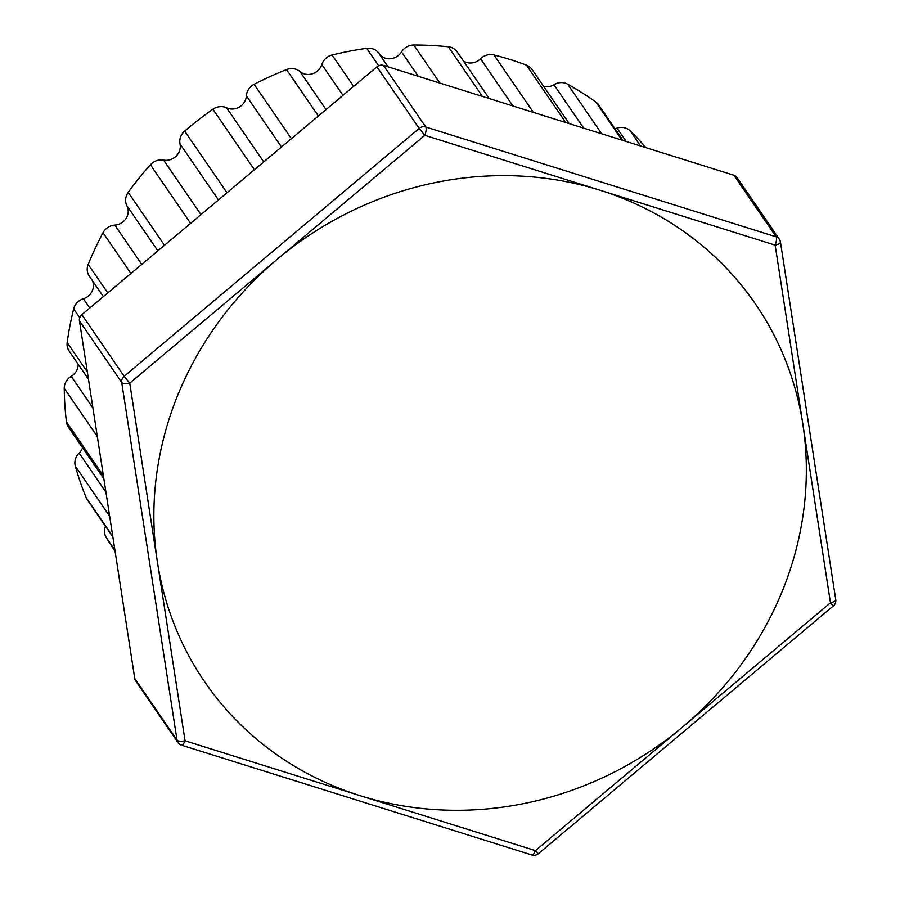<?xml version="1.0" encoding="UTF-8"?>
<svg xmlns="http://www.w3.org/2000/svg" width="900" height="900" viewBox="0 0 900 900"><rect width="100%" height="100%" fill="white"/><g stroke="black" fill="none" stroke-linecap="round" stroke-linejoin="round"><path stroke-width="1.35" d="M780.278 241.594A6.817 6.311 145.5 0 0 779.31 239.153L737.055 177.547A6.817 6.311 145.5 0 0 733.883 175.23L383.512 65.407A6.817 6.311 145.5 0 0 376.931 66.825L419.186 128.419L424.789 135.315A6.817 2.081 -72.6 0 0 425.779 127.013A6.817 6.311 145.5 0 0 419.186 128.419L124.144 376.256A6.817 6.311 145.5 0 0 121.703 382.433A6.817 2.351 -8.8 0 0 129.746 383.152L124.144 376.256L81.877 314.662A6.817 6.311 145.5 0 0 79.436 320.839L134.752 678.488A6.817 6.311 145.5 0 0 135.72 680.94L177.975 742.534A6.817 6.817 0 0 0 181.564 745.189A6.817 2.081 -72.6 0 0 185.062 740.801A6.817 2.351 171.2 0 1 177.019 740.092A6.817 6.311 145.5 0 0 177.975 742.534M775.148 245.126A6.817 2.351 -8.8 0 0 780.435 241.965A6.817 6.817 0 0 0 779.31 239.153A6.817 6.311 145.5 0 0 776.137 236.824A6.817 2.081 107.4 0 1 775.148 245.126L802.811 423.956A333.968 309.195 145.5 0 0 599.974 190.226A333.968 309.195 145.5 0 0 277.267 259.234A333.968 309.195 145.5 0 0 157.399 561.983A333.968 309.195 145.5 0 0 360.236 795.712A333.968 309.195 145.5 0 0 682.942 726.705A333.968 309.195 145.5 0 0 802.811 423.956L830.464 602.786L833.4 605.88A6.817 6.817 0 0 0 835.751 599.614A6.817 2.351 171.2 0 1 830.464 602.786L535.421 850.624A6.817 2.081 107.4 0 1 531.923 855A6.817 6.817 0 0 0 538.346 853.717L535.421 850.624L185.062 740.801L129.746 383.152L424.789 135.315L775.148 245.126M376.931 66.825L81.877 314.662M105.491 526.264A13.635 12.623 145.5 0 0 106.2 537.469A333.968 309.195 145.5 0 0 115.065 551.227M105.93 492.165L79.121 453.082A13.635 12.623 145.5 0 0 75.33 466.155A333.968 309.195 145.5 0 0 86.13 497.565A13.635 12.623 145.5 0 0 87.311 499.759L112.871 537.019M79.121 453.082A13.635 12.623 145.5 0 0 82.575 447.795M92.914 407.97L71.212 376.346A13.635 12.623 145.5 0 0 64.249 388.316A333.968 309.195 145.5 0 0 66.465 421.92A13.635 12.623 145.5 0 0 68.456 427.207L103.871 478.822M71.212 376.346A13.635 12.623 145.5 0 0 78.176 364.252M89.752 308.048L83.374 298.733A13.635 12.623 145.5 0 0 73.676 308.846A333.968 309.195 145.5 0 0 67.174 342.54A13.635 12.623 145.5 0 0 69.131 351.056L88.47 379.249M83.374 298.733A13.635 12.623 145.5 0 0 92.498 280.789M141.75 264.364L114.817 225.112A13.635 12.623 145.5 0 0 103.016 232.74A333.968 309.195 145.5 0 0 88.189 264.398A13.635 12.623 145.5 0 0 89.291 276.109L103.365 296.618M114.817 225.112A13.635 12.623 145.5 0 0 126.9 205.763L157.838 250.852M200.981 214.616L163.586 160.11A13.635 12.623 145.5 0 0 150.412 164.779A333.968 309.195 145.5 0 0 128.205 192.409A13.635 12.623 145.5 0 0 126.9 205.763M163.586 160.11A13.635 12.623 145.5 0 0 180.034 143.955L218.441 199.946M263.722 161.91L226.609 107.82A13.635 12.623 145.5 0 0 212.884 109.226A333.968 309.195 145.5 0 0 184.691 131.096A13.635 12.623 145.5 0 0 180.034 143.955M226.609 107.82A13.635 12.623 145.5 0 0 246.386 95.873L281.475 147.004M326.036 109.564L299.936 71.516A13.635 12.623 145.5 0 0 286.526 69.581A333.968 309.195 145.5 0 0 254.115 84.319A13.635 12.623 145.5 0 0 246.386 95.873M299.936 71.516A13.635 12.623 145.5 0 0 321.795 64.53L342.956 95.366M378.911 53.426L388.114 66.859L378.945 53.483A13.635 12.623 145.5 0 0 378.911 53.426A13.635 12.623 145.5 0 0 366.694 48.319A333.968 309.195 145.5 0 0 332.111 55.001A13.635 12.623 145.5 0 0 321.795 64.53M379.046 53.629A13.635 12.623 145.5 0 0 401.524 51.896L418.264 76.309M489.184 98.528L457.234 51.964A13.635 12.623 145.5 0 0 448.358 46.8A333.968 309.195 145.5 0 0 413.764 45A13.635 12.623 145.5 0 0 401.524 51.896M463.41 60.975A13.635 12.623 145.5 0 0 480.555 58.77L512.944 105.975M569.183 123.604L532.08 69.525A13.635 12.623 145.5 0 0 526.387 65.104A333.968 309.195 145.5 0 0 493.954 54.934A13.635 12.623 145.5 0 0 480.555 58.77M543.78 86.569A13.635 12.623 145.5 0 0 553.928 84.712L583.729 128.171M623.092 140.501L598.736 104.985A13.635 12.623 145.5 0 0 595.879 102.082A333.968 309.195 145.5 0 0 567.653 84.184A13.635 12.623 145.5 0 0 553.928 84.712M614.947 128.621A13.635 12.623 145.5 0 0 617.029 128.104L626.197 141.48M645.975 147.679A333.968 309.195 145.5 0 0 630.214 130.916A13.635 12.623 145.5 0 0 617.029 128.104M733.883 175.23L776.137 236.824L425.779 127.013L383.512 65.407M79.436 320.839L121.703 382.433L177.019 740.092L134.752 678.488M106.2 537.469L114.907 550.159M112.781 536.411L86.13 497.565M75.33 466.155L109.654 516.184M103.399 475.74L66.465 421.92M64.249 388.316L97.324 436.534M87.334 371.936L67.174 342.54M73.676 308.846L79.751 317.7M107.764 292.916L88.189 264.398M103.016 232.74L130.939 273.454M164.475 245.284L128.205 192.409M150.412 164.779L190.586 223.346M227.002 192.757L184.691 131.096M212.884 109.226L254.407 169.74M291.397 138.668L254.115 84.319M286.526 69.581L318.375 115.999M353.632 86.389L332.111 55.001M366.694 48.319L378.652 65.745M439.886 83.081L413.764 45M448.358 46.8L482.389 96.401M533.374 112.376L493.954 54.934M526.387 65.104L565.796 122.546M601.684 133.796L567.653 84.184M595.879 102.082L622.001 140.164M640.541 145.969L630.214 130.916M780.435 241.965L835.751 599.614M531.923 855L181.564 745.189M833.4 605.88L538.346 853.717"/></g></svg>
